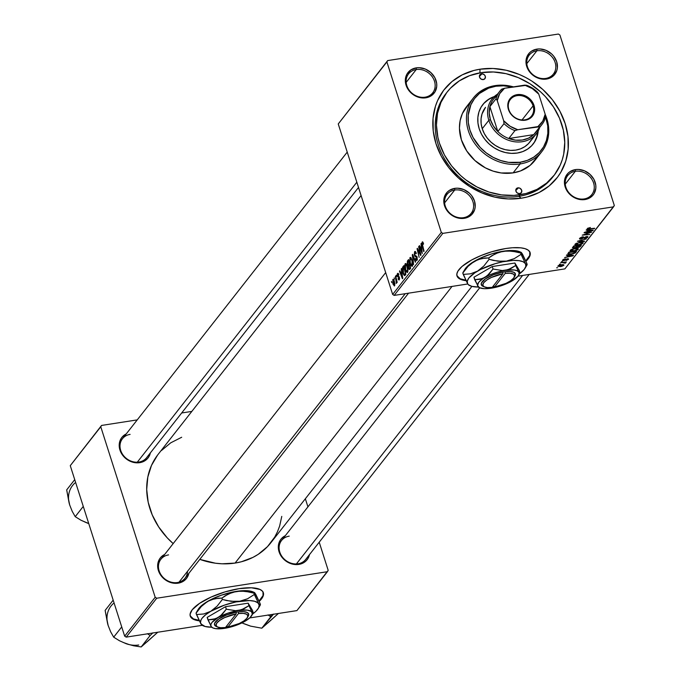 <?xml version="1.0" encoding="UTF-8"?>
<svg xmlns="http://www.w3.org/2000/svg" width="681" height="681" viewBox="0 0 681 681"><rect width="100%" height="100%" fill="white"/><g stroke="black" fill="none" stroke-linecap="round" stroke-linejoin="round"><path stroke-width="1.02" d="M199.439 620.4L193.447 618.91L190.195 615.845A38.366 12.488 162.3 0 0 199.073 620.357M263.011 591.78L263.011 595.603L259.01 601.008A38.366 12.488 162.3 0 0 261.266 598.582L261.41 599.042A38.366 12.488 -17.7 0 1 259.197 601.434L261.266 598.582A38.366 12.488 162.3 0 0 263.275 592.521M199.303 620.825A38.366 12.488 -17.7 0 1 190.254 616.084A38.366 12.488 -17.7 0 1 192.204 609.793L199.576 603.349L211.084 597.067L224.994 591.908L239.176 588.648L251.476 587.788L260.023 589.465L262.449 591.185L263.513 593.415L263.155 596.062L261.41 599.042A38.366 12.488 -17.7 0 0 263.36 592.751A38.366 12.488 -17.7 0 0 231.2 590.231A38.366 12.488 -17.7 0 0 192.204 609.793L190.101 614.143L190.459 616.594L193.591 619.37L199.584 620.859M466.179 280.257L460.186 278.767L456.934 275.703A38.366 12.488 162.3 0 0 465.813 280.214M466.042 280.683A38.366 12.488 -17.7 0 1 456.994 275.941A38.366 12.488 -17.7 0 1 505.915 248.505L512.427 247.756L520.769 247.824L525.06 248.667L528.141 250.114L529.895 252.098L530.252 254.549L529.197 257.375L525.936 261.291A38.366 12.488 -17.7 0 0 530.099 252.608A38.366 12.488 -17.7 0 0 505.915 248.505L491.733 251.757L481.152 255.494L471.644 259.98L462.024 266.467L457.896 271.174L456.84 274L457.198 276.452L460.33 279.227L466.332 280.717M575.334 171.289A15.348 13.084 38.1 0 0 565.902 187.266A15.348 13.084 38.1 0 0 584.153 198.937L584.936 199.559A16.625 14.173 -141.9 0 1 565.162 186.917A16.625 14.173 -141.9 0 1 575.377 169.612L575.334 171.289L565.273 184.125L575.334 171.289A15.348 13.084 -141.9 0 1 591.355 178.516A15.348 13.084 -141.9 0 1 591.823 194.579A15.348 13.084 -141.9 0 1 584.153 198.937A15.348 13.084 -141.9 0 1 568.133 191.71A15.348 13.084 -141.9 0 1 567.673 175.638A15.348 13.084 -141.9 0 1 575.334 171.289L575.377 169.612L570.006 171.646L567.852 173.434L565.034 178.201L564.515 183.947L565.162 186.917L568.133 192.468L570.346 194.843L572.934 196.826L578.833 199.312L581.923 199.729L587.771 198.818L592.461 195.745L594.138 193.532L595.841 188.169L595.798 185.223L593.934 179.375L589.967 174.327L584.511 170.837L578.399 169.441L575.377 169.612A16.625 14.173 -141.9 0 1 595.151 182.253A16.625 14.173 -141.9 0 1 584.936 199.559L584.153 198.937A15.348 13.084 38.1 0 0 593.585 182.959A15.348 13.084 38.1 0 0 575.334 171.289M454.687 190.042A15.348 13.084 38.1 0 0 445.255 206.011A15.348 13.084 38.1 0 0 463.506 217.69L464.289 218.312A16.625 14.173 -141.9 0 1 444.514 205.671A16.625 14.173 -141.9 0 1 454.729 188.365L454.687 190.042L444.616 202.878L454.687 190.042A15.348 13.084 -141.9 0 1 470.707 197.269A15.348 13.084 -141.9 0 1 471.175 213.332A15.348 13.084 -141.9 0 1 463.506 217.69A15.348 13.084 -141.9 0 1 447.485 210.455A15.348 13.084 -141.9 0 1 447.017 194.391A15.348 13.084 -141.9 0 1 454.687 190.042L454.729 188.365L449.349 190.391L447.204 192.178L444.387 196.954L443.867 202.7L444.514 205.671L445.732 208.548L449.698 213.596L455.146 217.086L458.185 218.065L461.267 218.482L467.123 217.571L471.814 214.498L474.631 209.722L475.193 206.913L474.504 201.006L471.533 195.456L469.32 193.081L463.863 189.59L457.743 188.194L454.729 188.365A16.625 14.173 -141.9 0 1 474.504 201.006A16.625 14.173 -141.9 0 1 464.289 218.312L463.506 217.69A15.348 13.084 38.1 0 0 472.937 201.712A15.348 13.084 38.1 0 0 454.687 190.042M416.227 69.547A15.348 13.084 38.1 0 0 406.795 85.517A15.348 13.084 38.1 0 0 425.055 97.187L425.829 97.817A16.625 14.173 -141.9 0 1 406.055 85.168A16.625 14.173 -141.9 0 1 416.27 67.862L416.227 69.547L406.165 82.375L416.227 69.547A15.348 13.084 -141.9 0 1 432.248 76.774A15.348 13.084 -141.9 0 1 432.716 92.837A15.348 13.084 -141.9 0 1 425.055 97.187A15.348 13.084 -141.9 0 1 409.034 89.96A15.348 13.084 -141.9 0 1 408.566 73.897A15.348 13.084 -141.9 0 1 416.227 69.547L416.27 67.862L410.898 69.896L407.068 73.897L405.927 76.459L405.365 79.26L406.055 85.168L409.026 90.726L411.239 93.101L416.695 96.591L419.726 97.57L422.816 97.987L428.664 97.077L431.209 95.783L435.031 91.782L436.734 86.419L436.691 83.474L434.827 77.634L430.86 72.586L425.412 69.096L419.292 67.7L416.27 67.862A16.625 14.173 -141.9 0 1 436.044 80.511A16.625 14.173 -141.9 0 1 425.829 97.817L425.055 97.187A15.348 13.084 38.1 0 0 434.478 81.218A15.348 13.084 38.1 0 0 416.227 69.547M536.875 50.794A15.348 13.084 38.1 0 0 527.452 66.764A15.348 13.084 38.1 0 0 545.702 78.443L546.485 79.064A16.625 14.173 -141.9 0 1 526.711 66.423A16.625 14.173 -141.9 0 1 536.926 49.117L536.875 50.794L526.813 63.631L536.875 50.794A15.348 13.084 -141.9 0 1 552.895 58.021A15.348 13.084 -141.9 0 1 553.364 74.084A15.348 13.084 -141.9 0 1 545.702 78.443A15.348 13.084 -141.9 0 1 529.682 71.207A15.348 13.084 -141.9 0 1 529.214 55.144A15.348 13.084 -141.9 0 1 536.875 50.794L536.926 49.117L531.546 51.143L529.401 52.931L526.583 57.706L526.064 63.452L526.711 66.423L527.928 69.3L531.887 74.348L537.343 77.838L540.382 78.817L543.464 79.234L549.312 78.324L554.011 75.251L556.828 70.475L557.381 67.666L556.7 61.758L553.73 56.208L551.516 53.833L546.06 50.343L539.939 48.947L536.926 49.117A16.625 14.173 -141.9 0 1 556.7 61.758A16.625 14.173 -141.9 0 1 546.485 79.064L545.702 78.443A15.348 13.084 38.1 0 0 555.134 62.465A15.348 13.084 38.1 0 0 536.875 50.794M130.114 434.393A15.348 13.084 38.1 0 0 120.682 450.371A15.348 13.084 38.1 0 0 138.933 462.041L139.716 462.671A16.625 14.173 -141.9 0 1 120.75 452.073A16.625 14.173 -141.9 0 1 126.223 433.933L122.631 436.538L120.954 438.751L119.252 444.114L119.294 447.059L121.158 452.899L125.125 457.955L127.713 459.93L133.612 462.425L139.716 462.671L142.55 461.931L147.241 458.849L148.918 456.636L150.373 452.874A16.625 14.173 -141.9 0 1 139.716 462.671L138.933 462.041A15.348 13.084 -141.9 0 1 122.912 454.814A15.348 13.084 -141.9 0 1 122.444 438.751L347.233 152.11M289.221 536.143A15.348 13.084 38.1 0 0 279.789 552.121A15.348 13.084 38.1 0 0 298.04 563.791L298.823 564.413A16.625 14.173 -141.9 0 1 279.857 553.823A16.625 14.173 -141.9 0 1 285.33 535.683L281.738 538.279L280.061 540.501L278.359 545.864L278.401 548.801L280.266 554.649L284.232 559.697L289.689 563.187L295.801 564.583L298.823 564.413L304.194 562.387L306.348 560.599L308.025 558.377L309.48 554.615A16.625 14.173 -141.9 0 1 298.823 564.413L298.04 563.791A15.348 13.084 -141.9 0 1 282.019 556.556A15.348 13.084 -141.9 0 1 281.551 540.493A15.348 13.084 -141.9 0 1 289.221 536.143M168.565 554.896A15.348 13.084 38.1 0 0 159.141 570.865A15.348 13.084 38.1 0 0 177.392 582.544L178.167 583.166A16.625 14.173 -141.9 0 1 159.201 572.576A16.625 14.173 -141.9 0 1 164.683 554.428L161.091 557.032L159.405 559.246L157.711 564.617L158.392 570.525L161.363 576.075L163.576 578.45L169.033 581.94L175.153 583.336L178.167 583.166L181.001 582.425L185.692 579.352L187.377 577.13L188.833 573.368A16.625 14.173 -141.9 0 1 178.167 583.166L177.392 582.544A15.348 13.084 -141.9 0 1 161.371 575.309A15.348 13.084 -141.9 0 1 160.903 559.246A15.348 13.084 -141.9 0 1 168.565 554.896M446.659 92.684A67.785 57.8 38.1 0 0 447.766 163.942A67.785 57.8 38.1 0 0 518.854 196.349L521.195 198.222A71.616 61.069 -141.9 0 1 436.01 143.751A71.616 61.069 -141.9 0 1 480.02 69.207L479.918 72.858L480.02 69.207L473.789 70.501L462.152 74.893L451.997 81.55L443.714 90.215L437.611 100.55L435.457 106.219L433.048 118.298L433.235 130.973L436.01 143.751L441.271 156.145L448.805 167.679L458.339 177.903L469.49 186.432L481.833 192.927L494.908 197.158L508.196 198.946L521.195 198.222L527.426 196.928L539.054 192.536L549.209 185.879L557.501 177.213L560.838 172.233L565.749 161.21L568.158 149.13L567.971 136.455L565.196 123.678L559.944 111.284L552.402 99.749L542.876 89.526L531.725 80.996L525.664 77.481L519.373 74.501L506.306 70.271L493.01 68.483L480.02 69.207A71.616 61.069 -141.9 0 1 565.196 123.678A71.616 61.069 -141.9 0 1 521.195 198.222L518.854 196.349A67.785 57.8 -141.9 0 1 448.098 164.41A67.785 57.8 -141.9 0 1 446.029 93.467L447.247 91.909A67.785 57.8 -141.9 0 1 481.118 72.663A67.785 57.8 -141.9 0 1 551.882 104.593A67.785 57.8 -141.9 0 1 553.942 175.545A67.785 57.8 -141.9 0 1 520.088 194.766L518.854 196.349A67.785 57.8 38.1 0 0 553.312 176.328M281.781 516.385L279.636 526.064L277.482 531.733L274.724 537.088L267.497 546.63L258.227 554.325L252.94 557.39L241.312 561.782L235.073 563.076A71.616 61.069 38.1 0 1 199.805 559.373L215.443 563.213L222.083 563.8L235.073 563.076L452.031 286.42L235.073 563.076A71.616 61.069 38.1 0 0 270.842 542.766L471.916 286.36M338.244 123.951L386.893 61.911L441.305 232.408L392.656 294.439L338.244 123.951L387.676 60.583L338.244 123.951L392.656 294.439L394.171 295.409L467.779 283.977L394.171 295.409L392.656 294.439L441.305 232.408L386.893 61.911L387.676 60.583L558.386 34.05L387.676 60.583L338.244 123.951M396.24 275.277L396.538 276.52L396.24 275.277M394.214 277.857L394.512 279.099L394.214 277.857M405.152 263.777L404.684 265.726L405.144 269.233L406.097 271.779L407.408 272.511L407.928 269.038L406.259 263.947L405.152 263.777L405.953 263.649L405.152 263.777L405.382 270.059L407.527 272.383L407.996 270.068L407.255 265.999L405.152 263.777L405.518 263.521M401.237 268.901L401.586 271.557L400.564 272.86L399.764 270.783L399.466 271.174L402.428 278.733L401.569 268.493L401.586 271.557L400.564 272.86L399.764 270.783L399.466 271.174L402.428 278.733L402.794 278.265L401.237 268.901M407.417 261.027L407.247 264.109L408.268 265.769L408.694 268.782L409.477 269.557L410.66 268.237L408.574 259.555L407.417 261.027L408.872 260.806L407.417 261.027L407.383 264.594L408.268 265.769L408.498 268.237L409.477 269.557L409.919 269.182L410.66 268.237L408.574 259.555L407.417 261.027M412.269 254.839L413.58 264.509L412.78 255.809L415.367 262.236L415.665 261.853L412.652 254.353L412.269 254.839L412.814 254.754L412.269 254.839L413.58 264.509L412.78 255.809L415.367 262.236L415.665 261.853L412.652 254.353L412.269 254.839M423.352 243.066L422.467 241.84L421.905 243.398L423.735 251.57L422.322 243.764L422.62 242.913L423.293 244.326L423.556 243.832L422.186 242.044L422.203 245.203L424.042 251.178L422.56 245.032L422.475 243.006L423.293 244.326L423.352 243.066M418.611 246.752L420.39 254.098L417.376 248.327L417.061 248.727L419.147 257.409L417.674 249.672L420.679 255.46L420.994 255.06L418.917 246.36L420.39 254.098L417.376 248.327L417.061 248.727L419.147 257.409L417.674 249.672L420.679 255.46L420.994 255.06L418.611 246.752M420.994 243.721L421.343 246.369L420.313 247.68L419.513 245.603L419.215 245.986L422.186 253.545L421.318 243.304L421.343 246.369L420.313 247.68L419.513 245.603L419.215 245.986L422.186 253.545L420.994 243.721M416.712 259.342L417.385 259.231L415.631 258.388L415.359 258.857L417.002 260.295L417.13 257.12L414.703 254.813L414.857 252.719L416.1 252.651L415.623 252.728L416.074 253.817L416.346 253.341L414.576 251.749L414.286 254.771L415.018 256.49L416.849 257.554L416.661 259.401L415.631 258.388L415.359 258.857L415.768 259.87L416.627 260.568L417.274 259.776L416.84 256.422L415.052 255.46L414.618 254.507L415.027 252.557L416.074 253.817L416.346 253.341L415.121 251.408L414.576 251.749L415.504 251.604L414.576 251.749L414.431 255.273L416.849 257.554L416.449 259.521L417.368 259.376M409.945 257.656L409.834 262.687L410.898 265.658L412.209 266.39L412.72 262.917L411.06 257.835L409.945 257.656L410.754 257.529L409.945 257.656L410.183 263.939L412.328 266.262L412.797 263.956L412.048 259.878L409.945 257.656L410.32 257.401M399.057 279.057L398.291 278.41L398.027 278.895L399.279 279.806L399.372 277.329L397.627 275.66L397.738 274.256L398.632 275.175L398.904 274.69L398.019 273.26L397.287 273.932L397.244 275.728L397.84 276.98L398.938 277.405L399.211 278.555L398.879 279.184L398.291 278.41L398.027 278.895L398.989 280.036L399.568 278.214L399.075 276.673L397.576 275.456L397.857 274.145L398.632 275.175L398.862 274.579L397.517 273.507L397.346 276.111L398.938 277.405L398.87 279.184L399.56 279.074M402.922 266.765L402.548 271.072L403.62 274.63L404.633 275.669L405.859 274.358L403.773 265.675L402.922 266.765L403.995 266.594L402.922 266.765L402.522 267.548L403.084 273.26L404.735 275.643L405.859 274.358L403.773 265.675L402.922 266.765M392.835 279.474L392.869 283.662L394.367 286.003L394.861 283.628L393.797 279.763L392.835 279.474L393.456 279.38L392.835 279.474L393.056 284.292L394.537 285.85L394.29 280.904L393.133 279.278M395.372 276.384L396.385 283.398L396.58 281.389L396.887 282.7L397.193 282.317L395.678 276.001L396.24 283.381L396.58 281.389L396.887 282.7L397.193 282.317L395.372 276.384M391.447 281.398L391.745 282.641L391.447 281.398M613.53 206.845L442.82 233.379L394.171 295.409L442.82 233.379L441.305 232.408L442.82 233.379L613.53 206.845L614.322 205.517L564.889 268.884L517.952 276.18L564.889 268.884L613.53 206.845M570.235 250.319L573.666 251.195L570.269 251.059L570.295 250.242L571.648 249.374L576.518 248.327L578.424 249.059L576.952 250.259L573.666 251.195L578.263 249.365L577.897 248.463L574.721 248.514L570.082 250.821M568.243 255.435L566.396 255.324L566.728 254.915L573.462 255.366L564.626 257.597L567.222 256.746L568.243 255.435L567.222 256.746L564.626 257.597L573.096 255.835L573.462 255.366L566.728 254.915L566.396 255.324L568.243 255.435M587.277 228.586L588.835 229.131L594.7 228.28L589.329 228.731L588.061 228.007L588.205 228.467L590.359 227.471L587.277 228.586L590.359 227.471L588.256 228.731L594.394 228.671L587.167 228.91M587.737 237.277L587.499 236.537L587.737 237.277L586.401 236.579L581.353 238.708L580.416 237.635L580.587 238.171L581.727 237.073L583.294 236.724L579.667 238.29L581.131 239.074L579.914 239.099L579.531 238.503L582.195 236.945L583.089 237.099L580.782 237.967L580.45 238.537L581.072 238.742L587.209 236.511L587.89 236.741L587.541 237.49L584.792 238.673L586.801 237.414L586.281 236.937L581.131 239.074L586.154 236.954L586.801 237.414L584.553 238.716L587.907 236.784M584.238 241.619L577.428 241.261L586.324 238.954L578.722 240.895L584.562 241.202L584.238 241.619L584.562 241.202L578.722 240.895L586.324 238.954L577.428 241.261L584.238 241.619L584.102 241.176L584.238 241.619M575.036 244.198L578.467 245.075L575.062 244.939L575.036 244.198L576.296 243.321L581.319 242.215L583.225 242.938L581.753 244.138L578.467 245.075L583.055 243.245L582.698 242.342L579.514 242.393L574.883 244.7M557.688 267.727L556.607 267.82L557.688 267.727M572.576 247.45L574.253 248.122L572.44 247.841L573.734 245.977L581.319 245.347L579.012 247.322L574.253 248.122L580.042 246.82L581.319 245.347L573.734 245.977L572.449 247.85M588.001 230.246L586.154 230.144L586.477 229.727L593.211 230.178L584.375 232.408L586.971 231.557L588.001 230.246L586.971 231.557L584.375 232.408L592.845 230.646L593.211 230.178L586.477 229.727L586.154 230.144L588.001 230.246M588.393 232.8L584.077 232.783L591.653 232.161L583.66 234.681L589.806 234.519L582.221 235.149L590.214 232.621L582.221 235.149L589.806 234.519L583.66 234.681L591.653 232.161L584.077 232.783L588.393 232.8M562.6 260.048L563.596 260.687L567.196 258.831L567.792 259.427L566.047 260.474L568.507 259.325L568.329 258.763L568.507 259.325L567.469 258.789L563.834 260.321L563.196 259.546L563.323 259.955L565.417 258.814L563.468 259.384L565.417 258.814L563.476 259.801L563.638 260.338L567.162 258.84L568.609 259.18L566.422 260.406L567.792 259.427L567.46 259.129L564.055 260.593L562.71 260.687L562.6 260.048L562.438 260.482M567.809 253.749L571.495 254.175L575.326 252.864L575.539 251.544L575.803 252.379L576.518 251.459L568.933 252.098L567.809 253.749L568.933 252.098L576.518 251.459L575.164 252.983L573.019 253.86L569.571 254.345L567.826 253.851M563.766 265.377L563.553 264.705L563.766 265.377L560.974 264.747L557.918 266.024L560.616 266.654L557.807 266.22L559.62 265.062L562.736 264.603L563.817 265.301L561.527 266.475L563.902 264.969M560.463 264.194L559.373 264.279L560.463 264.194M565.741 262.857L564.804 262.091L566.354 261.964L560.531 262.806L566.354 261.964L564.915 262.44L565.758 262.67L565.332 263.147L562.727 262.636L564.532 263.138L565.783 262.713M562.48 261.615L561.399 261.7L562.48 261.615M559.91 35.02L614.322 205.517L559.91 35.02L558.386 34.05L559.91 35.02M70.271 465.668L100.771 426.766L155.183 597.254L124.674 636.165L70.271 465.668L101.563 425.438L70.271 465.668L124.674 636.165L126.198 637.135L202.129 625.337L126.198 637.135L124.674 636.165L155.183 597.254L100.771 426.766L101.563 425.438L137.239 419.888L101.563 425.438L70.271 465.668M249.68 617.939L296.907 610.602L327.416 571.699L156.707 598.233L126.198 637.135L156.707 598.233L155.183 597.254L156.707 598.233L327.416 571.699L328.199 570.372L296.907 610.602L249.68 617.939M305.352 498.764L307.931 506.851L305.352 498.764M319.219 542.204L328.199 570.372L319.219 542.204M191.829 411.409L181.657 412.984L191.829 411.409M181.691 437.253L170.752 442.812L161.482 450.507M157.6 455.07L151.497 465.404L147.82 477.006L146.704 489.443L148.186 502.237L152.221 514.879L158.656 526.898L167.228 537.828L173.17 543.6A71.616 61.069 38.1 0 1 158.137 454.372L361.092 195.558M408.557 293.179L185.053 578.186A15.348 13.084 -141.9 0 1 177.392 582.544A15.348 13.084 38.1 0 0 187.496 571.342M358.512 187.462L146.602 457.692A15.348 13.084 -141.9 0 1 138.933 462.041M529.205 274.426L305.709 559.433A15.348 13.084 -141.9 0 1 298.04 563.791M481.314 74.033A67.785 57.8 -141.9 0 1 482.693 73.863A67.785 57.8 38.1 0 0 481.314 74.033M553.942 175.545L552.708 177.12A67.785 57.8 -141.9 0 1 518.854 196.349L520.088 194.766A67.785 57.8 -141.9 0 1 449.332 162.836A67.785 57.8 -141.9 0 1 447.264 91.884M580.306 245.432L580.578 246.284L580.306 245.432M579.837 246.173L580.042 246.82L579.837 246.173M576.126 247.024L574.577 247.731L573.496 247.382L573.513 246.258L573.751 247.007L574.313 246.292L576.764 245.722L576.237 246.888L576.875 246.079L574.202 245.935L573.513 247.339L574.347 247.765L576.135 247.016M577.122 247.194L578.978 246.982L580.127 245.807L577.76 246.003L580.127 245.807L578.084 247.229L577.122 247.194L576.977 245.705L577.275 246.624L577.65 245.654L577.275 246.624M577.062 246.999L576.798 246.181M573.189 246.667L573.496 247.382M583.055 243.245L582.698 242.342M581.838 242.742L579.173 242.785L581.838 242.742L581.668 242.206L582.119 243.381L578.85 244.675L575.794 243.585L575.956 244.079L579.08 242.47L575.845 244.343L578.535 244.726L581.583 243.807L582.238 243.16L581.838 242.742L582.119 243.381M586.154 236.954L586.801 237.414M583.821 237.558L583.957 238.001L583.821 237.558M579.667 238.29L579.48 238.801M592.683 230.144L592.845 230.646L592.683 230.144M588.776 230.314L592.181 230.501L587.958 231.353L587.72 230.604L587.958 231.353L588.639 229.872L587.958 231.353L592.181 230.501L588.776 230.314M563.834 260.321L563.323 259.955M567.299 259.146L567.792 259.427M572.934 255.332L573.096 255.835L572.934 255.332M569.027 255.503L572.432 255.681L568.209 256.541L567.971 255.792L568.209 256.541L568.882 255.06L568.209 256.541L572.432 255.681L569.027 255.503M568.533 252.608L569.12 253.809L571.844 253.783L574.126 253.136L575.326 251.927L569.52 252.404L575.215 251.57L574.381 252.983L571.844 253.783C569.444 254.175 568.541 253.885 569.129 252.898L568.89 252.149L569.129 252.898L569.401 252.055L569.129 252.898M578.263 249.365L577.897 248.463M577.037 248.854L574.381 248.897L577.037 248.854L576.875 248.327L577.326 249.493L574.057 250.795L571.001 249.697L571.155 250.199L574.279 248.582L571.053 250.463L574.287 250.761L577.113 249.706L577.037 248.854L577.326 249.493M562.906 264.611L563.042 265.471L560.761 265.113L563.042 265.471L560.914 266.271L558.531 265.53L560.667 264.798L558.65 265.913M565.111 262.457L565.332 263.147L565.111 262.457M564.796 262.696L564.609 262.108M564.677 262.1L564.864 262.917M419.794 252.847L419.317 252.923L419.794 252.847M418.806 250.974L418.33 251.051L418.806 250.974M417.555 248.65L417.061 248.727L417.555 248.65M419.641 245.918L419.215 245.986L419.641 245.918M421.837 247.441L420.313 247.68L421.837 247.441L422.126 252.379L420.654 248.565L421.845 247.467M422.475 243.006L423.088 243.585M423.284 242.879L422.756 242.964M422.782 241.951L422.186 242.044L422.782 241.951M415.044 251.417L414.576 251.749M414.857 252.719L415.623 252.728M417.053 256.899L416.5 256.984L417.053 256.899M416.934 256.609L415.716 256.797L416.934 256.609M414.865 255.205L414.431 255.273L414.865 255.205M414.005 257.716L413.554 257.793L414.005 257.716M413.214 255.741L412.78 255.809L413.214 255.741M410.226 258.627L411.418 259.384L412.78 263.564L412.031 265.309L412.729 265.198L412.031 265.309L410.507 263.649L409.911 260.227L410.226 258.627L412.133 260.159L411.86 265.454L410.183 263.939L410.226 258.627L411.384 258.312M412.031 265.309L412.703 265.335M408.923 268.169L408.498 268.237L408.923 268.169M408.872 265.675L408.268 265.769L408.872 265.675M409.596 268.271L408.966 268.263L408.591 266.484L409.46 264.909L410.107 267.616L409.596 268.271L408.787 267.82L408.591 266.484L409.843 264.849L410.49 267.556L409.596 268.271L410.626 268.11L409.29 268.544L410.583 268.34M408.515 260.959L409.596 263.828L408.583 264.705L409.766 264.517L408.14 264.977L407.664 262.091L408.515 260.959L409.213 263.887L408.583 264.705L407.604 263.913L407.604 262.262L408.515 260.959M397.738 274.256L398.649 274.009M399.381 277.337L398.938 277.405L399.381 277.337M399.287 277.082L398.521 277.201L399.287 277.082M399.143 276.775L397.84 276.98L399.143 276.775M397.806 276.035L397.346 276.111L397.806 276.035M398.249 273.396L397.517 273.507L398.249 273.396M402.088 272.63L400.564 272.86L402.088 272.63M401.722 272.706L402.701 277.507L400.905 273.753L402.088 272.647L402.377 277.559L400.905 273.753L401.722 272.706M403.458 267.403L402.522 267.548L403.458 267.403M403.714 267.071L405.697 273.668L404.88 274.29L405.808 274.145L404.454 274.63L405.808 274.426L404.454 274.63L403.399 272.928L403.331 267.565L404.097 267.012L405.314 273.728L404.242 274.571L403.271 272.502L402.786 269.072L403.714 267.071M407.238 271.421L406.225 270.978L405.365 268.433L405.135 265.701L405.689 264.568L406.787 265.905L407.561 269.753L407.238 271.421L405.714 269.77L405.425 264.739L407.34 266.28L407.979 269.685L407.238 271.421L407.928 271.319L406.983 271.591L407.902 271.455M394.316 285.101L393.099 282.947L393.175 280.121L394.512 283.883L394.316 285.101L393.354 283.917L393.065 280.214L394.418 281.313L394.316 285.101L394.852 285.016L394.171 285.203L394.835 285.092M393.388 280.163L393.967 280.07M393.065 280.214L393.933 280.002M558.437 265.59L558.709 266.237L560.037 266.365L563.042 265.471M421.837 250.421L422.126 252.379L420.654 248.565L421.479 247.518L421.837 250.421M408.583 264.705L409.817 264.73M405.425 264.739L406.591 264.432M529.75 251.638L529.75 255.46L525.749 260.866A38.366 12.488 162.3 0 0 530.014 252.379M481.484 73.812L479.39 76.485L482.071 73.778L484.293 74.714L485.289 76.246L485.093 78.409L483.323 79.575A3.201 2.724 -141.9 0 1 479.986 78.068A3.201 2.724 -141.9 0 1 479.892 74.714A3.201 2.724 -141.9 0 1 481.484 73.812A3.201 2.724 -141.9 0 1 484.821 75.319A3.201 2.724 -141.9 0 1 484.923 78.664A3.201 2.724 -141.9 0 1 483.323 79.575L481.016 79.047L479.526 77.14L479.713 74.97L481.484 73.812M517.883 187.854L515.789 190.527L518.462 187.828L520.19 188.382L521.689 190.288L521.493 192.459L519.722 193.617A3.201 2.724 -141.9 0 1 516.385 192.11A3.201 2.724 -141.9 0 1 516.283 188.765A3.201 2.724 -141.9 0 1 517.883 187.854A3.201 2.724 -141.9 0 1 521.22 189.361A3.201 2.724 -141.9 0 1 521.323 192.706A3.201 2.724 -141.9 0 1 519.722 193.617L517.415 193.089L515.917 191.182L516.113 189.02L517.883 187.854M492.976 97.409L493.734 97.128A31.973 27.266 38.1 0 0 482.65 104.797M517.22 153.046A31.973 27.266 -141.9 0 1 483.842 137.988A31.973 27.266 -141.9 0 1 482.863 104.525A31.973 27.266 -141.9 0 1 494.355 96.532L488.498 99.358L484.361 102.797L481.135 107.053L478.939 111.973L477.866 117.37L477.951 123.031L479.186 128.735L481.535 134.268L484.906 139.409L489.154 143.98L494.134 147.786L499.65 150.688L505.481 152.57L511.414 153.37L517.22 153.046L522.668 151.625L527.554 149.139L531.691 145.708L534.917 141.444L537.105 136.523L538.203 130.914A31.973 27.266 -141.9 0 1 533.189 143.98A31.973 27.266 -141.9 0 1 517.22 153.046M537.173 157.098L530.116 165.381L520.514 170.94L513.108 172.88L520.114 163.942A43.482 37.08 -141.9 0 1 474.725 143.461A43.482 37.08 -141.9 0 1 473.397 97.945A43.482 37.08 -141.9 0 1 495.113 85.61A43.482 37.08 -141.9 0 1 513.457 86.87A43.482 37.08 38.1 0 0 495.113 85.61L495.896 86.232A42.205 35.991 -141.9 0 1 512.214 87.066L503.548 85.815L495.896 86.232L488.703 88.121L479.381 93.51L474.504 98.617L470.903 104.704L468.213 115.166L468.324 122.64L469.958 130.165L473.057 137.468L480.173 147.385L486.302 152.944L493.257 157.388L500.782 160.563L508.588 162.35L520.156 162.265L520.114 163.942A43.482 37.08 38.1 0 0 545.2 114.374A43.482 37.08 -141.9 0 1 541.829 151.608A43.482 37.08 -141.9 0 1 520.114 163.942L513.108 172.88A43.482 37.08 38.1 0 0 534.823 160.546L541.829 151.608M545.472 116.545A42.205 35.991 -141.9 0 1 520.156 162.265L527.349 160.384L533.802 157.107L539.258 152.57L543.523 146.951L546.417 140.456L547.839 133.331L547.728 125.866L545.472 116.545M537.428 129.901A26.857 22.899 -141.9 0 1 533.717 134.634A26.857 22.899 -141.9 0 1 508.767 138.515A26.857 22.899 -141.9 0 1 497.837 131.527A26.857 22.899 -141.9 0 1 490.397 119.601L488.83 120.307A28.134 23.988 38.1 0 0 514.504 141.75A28.134 23.988 38.1 0 0 539.752 127.313A28.134 23.988 -141.9 0 1 536.347 133.723L529.75 142.142A28.134 23.988 -141.9 0 1 515.704 150.118A28.134 23.988 -141.9 0 1 486.328 136.864A28.134 23.988 -141.9 0 1 485.476 107.411M481.118 72.663L469.567 75.685L459.207 80.945L450.439 88.224L446.762 92.548L440.99 102.329L437.508 113.31L436.444 125.083L437.857 137.187L439.475 143.214L444.446 154.945L451.58 165.858L460.603 175.536L465.71 179.793L476.887 186.934L488.975 192.042L501.505 194.894L514.002 195.404L525.987 193.54L536.994 189.378L546.605 183.078L554.453 174.881L560.225 165.1L562.259 159.737L563.706 154.119L564.762 142.346L563.357 130.241L559.535 118.273L553.449 106.9L545.336 96.557L540.612 91.892L530.056 83.823L518.369 77.668L506 73.667L493.419 71.982L481.118 72.663M473.397 97.945L466.391 106.883A43.482 37.08 38.1 0 0 467.711 152.399A43.482 37.08 38.1 0 0 513.108 172.88L501.182 172.965L493.138 171.127L485.391 167.858L474.938 160.546L466.706 150.918L461.386 139.809L459.445 128.173L460.126 120.622L462.356 113.582L468.426 104.533M495.113 85.61A43.482 37.08 38.1 0 0 468.4 130.871A43.482 37.08 38.1 0 0 520.114 163.942L520.156 162.265A42.205 35.991 -141.9 0 1 469.958 130.165A42.205 35.991 -141.9 0 1 495.896 86.232L495.113 85.61M534.5 141.971L536.696 137.051L537.769 131.654A31.973 27.266 38.1 0 1 532.968 144.253M488.09 99.886L483.953 103.325M531.274 139.911L528.439 143.657L524.796 146.679L520.497 148.867L515.704 150.118L510.597 150.399L505.379 149.701L500.237 148.041L495.393 145.487L491.01 142.133L487.264 138.115L484.302 133.587L482.242 128.718L481.144 123.704L481.075 118.724L482.02 113.974L485.544 107.326M522.616 275.447L296.38 563.945L522.616 275.447M267.71 623.106L278.41 613.479L261.819 628.197L270.791 616.756L268.033 614.926L270.791 616.756L270.851 614.654L270.791 616.756L273.566 614.066L261.819 628.197L250.497 626.111L241.9 622.902L249.944 625.865M243.73 623.651L250.497 626.111L261.819 628.197L271.991 619.259M137.273 462.203L356.835 182.21L137.273 462.203M84.623 521.91L87.687 523.204A25.742 21.945 38.1 0 0 88.743 523.553L80.988 520.233L75.225 516.675L83.269 506.417L75.225 516.675L72.22 511.354L69.666 504.927L66.678 489.903L74.723 479.645L66.678 489.903L68.9 501.871M87.687 523.204L80.988 520.233L75.225 516.675L72.22 511.354L69.666 504.927A25.742 21.945 38.1 0 1 74.867 483.042M178.992 582.187L405.229 293.698L178.992 582.187M147.062 641.851L157.762 632.232L141.171 646.95L150.143 635.501L147.377 633.679L150.143 635.501L141.171 646.95L133.604 645.767L126.138 643.698A25.742 21.945 38.1 0 0 138.737 645.001M151.344 638.012L141.171 646.95L133.604 645.767L126.138 643.698L119.439 640.736L113.684 637.169L121.729 626.912L113.684 637.169L110.68 631.849L108.126 625.422L105.138 610.397L113.182 600.14L105.138 610.397L107.36 622.366M150.143 635.501L152.919 632.819L150.143 635.501M123.074 642.404L129.288 644.618M126.138 643.698L119.439 640.736L113.684 637.169L110.68 631.849L108.126 625.422A25.742 21.945 38.1 0 1 113.327 603.536M533.078 105.861A13.424 11.449 38.1 0 0 517.109 95.646A13.424 11.449 38.1 0 0 508.86 109.624L508.418 109.42A14.199 12.105 -141.9 0 1 517.134 94.642A14.199 12.105 -141.9 0 1 534.023 105.436L533.078 105.861L522.029 119.95L533.078 105.861A13.424 11.449 -141.9 0 1 531.538 116.025A13.424 11.449 -141.9 0 1 519.194 119.456A13.424 11.449 -141.9 0 1 508.86 109.624A13.424 11.449 -141.9 0 1 510.401 99.46A13.424 11.449 -141.9 0 1 522.753 96.03A13.424 11.449 -141.9 0 1 533.078 105.861L534.023 105.436L534.568 107.973L534.134 112.876L531.725 116.953L529.886 118.477L527.715 119.584L522.727 120.358L517.5 119.166L515.049 117.873L510.954 114.161L509.456 111.871L507.864 106.883L507.83 104.372L509.277 99.792L512.546 96.379L514.717 95.272L519.714 94.497L524.94 95.689L529.597 98.668L531.486 100.694L534.023 105.436A14.199 12.105 -141.9 0 1 525.298 120.214A14.199 12.105 -141.9 0 1 508.418 109.42L508.86 109.624A13.424 11.449 38.1 0 0 524.83 119.839A13.424 11.449 38.1 0 0 533.078 105.861M536.347 133.723A28.134 23.988 -141.9 0 1 510.486 140.907A28.134 23.988 -141.9 0 1 488.83 120.307L482.242 128.718L488.83 120.307A28.134 23.988 -141.9 0 1 492.074 99A28.134 23.988 -141.9 0 1 497.488 94.165A28.134 23.988 38.1 0 0 488.83 120.307L490.397 119.601L493.342 125.934L497.837 131.527L489.886 106.602L489.213 113.003L490.397 119.601A26.857 22.899 -141.9 0 1 489.886 106.602A26.857 22.899 -141.9 0 1 495.53 97.042M533.717 134.634L508.767 138.515L515.585 140.158L522.344 140.031L528.533 138.141L533.717 134.634L508.767 138.515L514.947 130.624L517.781 129.722L539.897 126.751L533.717 134.634A26.857 22.899 38.1 0 0 535.76 132.412L541.94 124.529A26.857 22.899 -141.9 0 1 539.897 126.751L533.717 134.634M497.837 131.527L489.886 106.602L496.066 98.719L497.249 100.609L503.659 120.699L504.017 123.644L497.837 131.527A26.857 22.899 38.1 0 0 508.767 138.515L514.947 130.624A26.857 22.899 -141.9 0 1 504.017 123.644L497.837 131.527M541.94 124.529A26.857 22.899 -141.9 0 0 545.549 117.183L545.183 114.246A25.58 21.809 -141.9 0 1 537.888 126.598L539.897 126.751A26.857 22.899 38.1 0 0 545.549 117.183L545.183 114.246L538.773 94.157L537.59 92.267A26.857 22.899 38.1 0 0 526.668 85.278L504.544 88.258L501.71 89.16A26.857 22.899 38.1 0 0 496.066 98.719A26.857 22.899 -141.9 0 1 499.675 91.382A26.857 22.899 -141.9 0 1 501.71 89.16L504.544 88.258L499.709 93.672L497.249 100.609L503.659 120.699L510.103 126.257L517.781 129.722L537.888 126.598L542.731 121.184L545.183 114.246L538.773 94.157L532.329 88.598L524.659 85.134L504.544 88.258A25.58 21.809 -141.9 0 0 497.249 100.609L496.066 98.719L489.886 106.602A26.857 22.899 38.1 0 1 493.487 99.264L499.675 91.382M526.668 85.278A26.857 22.899 -141.9 0 1 537.59 92.267L538.773 94.157A25.58 21.809 -141.9 0 0 524.659 85.134L526.668 85.278M504.017 123.644A26.857 22.899 38.1 0 0 514.947 130.624L517.781 129.722A25.58 21.809 -141.9 0 1 503.659 120.699L504.017 123.644M514.453 276.767A17.902 5.831 162.3 0 0 514.947 276.052A17.902 5.831 162.3 0 0 505.234 271.728L505.191 273.404L494.508 287.033L506.06 283.33L510.699 280.725L513.687 278.069L514.615 275.737L513.338 274.051L510.043 273.234L505.191 273.404A16.625 5.414 -17.7 0 1 514.129 277.431A16.625 5.414 -17.7 0 1 494.508 287.033L492.848 286.565L493.708 286.429L493.487 285.748L494.508 287.033L505.191 273.404L505.234 271.728L510.503 271.523L514.078 272.4L515.466 274.222L514.478 276.741M520.003 272.698L519.203 270.204L520.003 272.698L519.654 273.141L518.811 272.145A21.741 7.082 -17.7 0 1 518.513 275.362A21.741 7.082 -17.7 0 1 511.806 281.074L511.806 281.074A21.741 7.082 -17.7 0 1 491.316 288.182L488.303 288.421L491.316 288.182A21.741 7.082 -17.7 0 1 479.62 287.774A21.741 7.082 -17.7 0 1 477.841 286.36A21.741 7.082 -17.7 0 1 484.846 277.422L479.875 279.321L474.717 279.738L473.916 277.235L492.252 266.543L493.044 269.038L487.187 275.788L482.412 278.589L474.717 279.738L478.683 287.356M519.875 273.064L518.181 270.995L514.896 263.019L515.687 265.522L510.886 268.561L505.336 270.314A21.741 7.082 -17.7 0 1 518.811 272.145L515.687 265.522L508.213 269.633L502.306 270.553L493.044 269.038L492.252 266.543L473.916 277.235L478.326 287.067M491.316 288.182L502.059 285.467L511.806 281.074L517.935 276.205L519.084 273.992L518.811 272.145L517.151 270.774L514.198 269.982L502.306 270.553L493.044 269.038L489.316 273.805L484.846 277.422A21.741 7.082 -17.7 0 1 505.336 270.314L497.3 272.162L489.418 275.081L482.889 278.648L478.717 282.3L477.526 285.484L479.509 287.722L484.344 288.676L491.316 288.182M514.896 263.019L519.203 270.204L514.896 263.019L492.252 266.543L514.896 263.019M527.162 264.475L526.728 263.121L526.983 264.986L525.485 263.683A30.696 9.994 -17.7 0 1 525.06 268.237A30.696 9.994 -17.7 0 1 519.433 273.822L524.242 269.421L525.86 266.297L525.485 263.683L523.136 261.759L518.973 260.644L513.287 260.414L502.757 261.768L495.113 263.709L480.624 269.455L474.776 272.868L468.877 278.018L467.26 281.142L467.643 283.756L468.579 284.811L471.856 286.352L478.317 287.05A30.696 9.994 -17.7 0 1 470.154 285.756A30.696 9.994 -17.7 0 1 467.643 283.756L468.826 285.169L467.643 283.756A30.696 9.994 -17.7 0 1 477.534 271.14L470.511 273.822L463.233 274.409L462.799 273.055L468.068 266.339L474.376 261.232L477.824 259.58L485.042 258.031L488.677 257.954L489.111 259.308L483.833 266.033L477.534 271.14L470.511 273.822L463.233 274.409L467.643 283.756L462.799 273.055L468.068 266.339L474.376 261.232A30.696 9.994 162.3 0 0 464.902 269.293L462.944 272.587M462.978 272.545L462.799 273.055M526.983 264.986L525.485 263.683L521.076 254.345L514.291 258.635L506.46 261.104L497.845 261.189L489.111 259.308L488.677 257.954L491.929 255.647L499.233 252.149L507.575 250.855L516.283 251.859L520.642 252.991L521.076 254.345L514.291 258.635L506.46 261.104A30.696 9.994 -17.7 0 1 525.485 263.683L521.076 254.345L520.82 252.472L522.318 253.775L526.728 263.121L521.382 252.719M493.461 260.44L489.111 259.308L483.833 266.033L477.534 271.14A30.696 9.994 -17.7 0 1 506.46 261.104L502.178 261.436L493.461 260.44M521.178 252.379L519.807 251.774A30.696 9.994 162.3 0 0 503.293 251.195L511.908 251.11L520.642 252.991L521.135 252.362L522.761 255.009M521.135 252.362L521.62 252.762M519.969 251.851L513.133 250.506L503.293 251.195A30.696 9.994 162.3 0 0 474.376 261.232L481.399 258.542L488.677 257.954L495.462 253.664L503.293 251.195L491.946 253.8L480.82 257.929L469.218 264.705L464.663 269.727M505.251 271.71L502.944 272.068L505.251 271.71M482.948 286.284L481.586 285.296L481.382 283.083L485.417 278.887L493.419 274.801L502.927 272.085A17.902 5.831 162.3 0 0 485.144 279.082A17.902 5.831 162.3 0 0 482.923 286.275L484.387 286.922A16.625 5.414 -17.7 0 1 486.421 280.266A16.625 5.414 -17.7 0 1 502.884 273.762L491.333 277.465L486.685 280.078L483.697 282.734L482.778 285.067L484.046 286.752L487.341 287.569L492.201 287.391L502.884 273.762L502.927 272.085L502.884 273.762L492.201 287.391A16.625 5.414 -17.7 0 1 484.387 286.922M247.714 616.909A17.902 5.831 162.3 0 0 248.207 616.194A17.902 5.831 162.3 0 0 238.495 611.87L238.452 613.555L227.769 627.175L239.32 623.481L243.96 620.868L246.948 618.212L247.875 615.879L246.599 614.194L243.304 613.377L238.452 613.555A16.625 5.414 -17.7 0 1 247.39 617.573A16.625 5.414 -17.7 0 1 227.769 627.175L226.109 626.707L226.969 626.571L226.747 625.89L227.769 627.175L238.452 613.555L238.495 611.87L243.764 611.674L247.339 612.542L248.727 614.364L247.739 616.884M253.264 612.84L252.464 610.346L253.264 612.84L252.915 613.283L252.072 612.287L248.948 605.664L241.474 609.776L235.566 610.695L226.305 609.189L225.513 606.686L207.177 617.386L211.101 626.503A21.741 7.082 -17.7 0 1 218.107 617.565L213.136 619.463L207.977 619.88L207.177 617.386L225.513 606.686L226.305 609.189L220.448 615.93L215.673 618.731L207.977 619.88L211.587 627.21A30.696 9.994 -17.7 0 1 203.415 625.899A30.696 9.994 -17.7 0 1 200.904 623.898L205.117 626.494L211.578 627.192L212.881 627.925A21.741 7.082 -17.7 0 1 211.101 626.503L211.587 627.21M253.136 613.206L251.442 611.138L248.156 603.17L248.948 605.664L244.147 608.703L238.597 610.457A21.741 7.082 -17.7 0 1 252.072 612.287A21.741 7.082 -17.7 0 1 251.774 615.505A21.741 7.082 -17.7 0 1 245.066 621.225A21.741 7.082 -17.7 0 1 224.577 628.333L221.563 628.572L227.471 627.652L224.577 628.333A21.741 7.082 -17.7 0 1 212.881 627.925M245.066 621.225L250.114 617.539L252.345 614.134L251.408 611.538L247.458 610.125L235.566 610.695L226.305 609.189L222.576 613.947L218.107 617.565A21.741 7.082 -17.7 0 1 238.597 610.457L227.854 613.172L218.107 617.565L211.978 622.443L210.829 624.647L211.101 626.503L212.77 627.865L215.715 628.657L224.577 628.333L235.32 625.609L245.066 621.225M248.156 603.17L252.464 610.346L248.156 603.17L225.513 606.686L248.156 603.17M260.423 604.617L259.989 603.264L260.244 605.137L258.746 603.826A30.696 9.994 -17.7 0 1 258.32 608.38A30.696 9.994 -17.7 0 1 252.694 613.964L255.979 611.249L258.559 607.954L259.189 605.06L257.81 602.77L254.524 601.238L249.561 600.557L236.018 601.919L224.551 605.086L210.795 611.283L205.645 614.756L202.138 618.169L201.082 619.778L200.461 622.664L202.087 625.311L200.904 623.898A30.696 9.994 -17.7 0 1 210.795 611.283L203.772 613.973L196.494 614.551L196.06 613.198L201.329 606.482L207.637 601.374L211.084 599.723L218.295 598.182L221.938 598.097L222.372 599.45L217.094 606.175L210.795 611.283L203.772 613.973L196.494 614.551L200.904 623.898L196.06 613.198L201.329 606.482L207.637 601.374A30.696 9.994 162.3 0 0 198.162 609.435L196.205 612.73M196.239 612.687L196.06 613.198M260.244 605.137L258.746 603.826L254.336 594.487L247.552 598.778L239.721 601.246L231.106 601.332L222.372 599.45L221.938 598.097L225.19 595.79L232.493 592.3L240.836 591.006L249.544 592.002L253.902 593.134L254.336 594.487L247.552 598.778L239.721 601.246A30.696 9.994 -17.7 0 1 258.746 603.826L254.336 594.487L254.081 592.615L255.579 593.926L259.989 603.264L254.643 592.862M226.722 600.582L222.372 599.45L217.094 606.175L210.795 611.283A30.696 9.994 -17.7 0 1 239.721 601.246L235.439 601.578L226.722 600.582M254.439 592.521L253.068 591.917A30.696 9.994 162.3 0 0 236.554 591.338L245.169 591.253L253.902 593.134L254.396 592.504L256.022 595.151M254.396 592.504L254.881 592.904M253.23 591.993L246.394 590.657L236.554 591.338A30.696 9.994 162.3 0 0 207.637 601.374L214.66 598.684L221.938 598.097L228.722 593.806L236.554 591.338L221.385 595.177L210.718 599.689L202.478 604.847L197.924 609.87M238.512 611.853L236.205 612.21L238.512 611.853M216.209 626.426L214.847 625.439L214.643 623.226L218.669 619.038L226.679 614.952L236.188 612.228A17.902 5.831 162.3 0 0 218.405 619.225A17.902 5.831 162.3 0 0 216.183 626.418L217.648 627.065A16.625 5.414 -17.7 0 1 219.682 620.408A16.625 5.414 -17.7 0 1 236.145 613.913L224.594 617.616L219.946 620.221L216.958 622.877L216.039 625.209L217.307 626.895L220.601 627.712L225.462 627.542L236.145 613.913L236.188 612.228L236.145 613.913L225.462 627.542A16.625 5.414 -17.7 0 1 217.648 627.065M577.054 247.118L576.773 246.216M582.229 243.032L581.974 242.223M586.928 237.09L586.75 236.537M563.23 260.21L563.051 259.64M567.852 259.248L567.699 258.754M577.437 249.144L577.173 248.344M422.612 242.913L423.259 242.811M415.189 252.481L415.98 252.362M396.206 282.351L396.648 282.283M529.954 252.149L530.099 252.608M263.215 592.291L263.36 592.751M482.454 105.044L482.863 104.525M532.772 144.508L533.189 143.98M479.705 287.816L281.551 540.493M160.903 559.246L385.684 272.604M514.129 277.431L514.947 276.052M525.06 268.237L527.017 264.943M470.154 285.756L468.783 285.152M518.513 275.362L519.901 273.038M479.62 287.774L478.649 287.348M247.39 617.573L248.207 616.194M258.32 608.38L260.278 605.094M203.415 625.899L202.044 625.294M251.774 615.505L253.162 613.181"/></g></svg>

